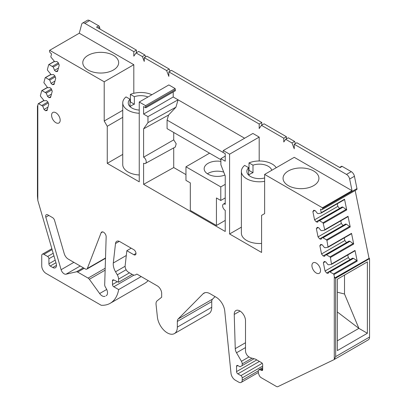 <?xml version="1.0" encoding="UTF-8"?>
<svg xmlns="http://www.w3.org/2000/svg" width="407" height="407" viewBox="0 0 407 407"><rect width="100%" height="100%" fill="white"/><g stroke="black" fill="none" stroke-linecap="round" stroke-linejoin="round"><path stroke-width="0.61" d="M37.444 106.039L37.444 196.169L37.815 200.427L37.815 105.26L37.673 106.375L37.444 106.039L37.729 105.947M220.879 159.712L167.084 128.648L167.084 120.101L168.554 115.054L175.931 107.189L178.078 99.812L147.96 116.6L143.605 114.087L143.605 106.548L145.782 107.804L175.386 90.715L175.152 88.568L145.548 105.662L139.25 102.025L139.25 181.827L107.255 163.355L107.255 126.282L104.207 121.001L104.207 81.792L133.811 64.698L133.811 93.3M43.844 100.478L38.309 103.673A0.616 0.356 -120 0 1 38.594 103.688L42.776 106.161L44.048 109.437L45.467 110.694L47.064 110.551L48.754 104.243L47.833 101.862L46.413 100.605L44.21 100.804L40.568 96.332L40.385 95.676L41.687 90.797L42.089 90.654L46.271 93.127L47.538 96.398L48.957 97.66L50.56 97.517L52.249 91.209L51.323 88.828L49.903 87.571L47.705 87.764L43.875 82.636L45.182 77.762L45.579 77.62L49.761 80.093L51.033 83.364L52.452 84.62L54.05 84.478L55.739 78.169L54.818 75.788L53.398 74.532L51.201 74.73L47.553 70.258L47.37 69.602L48.677 64.723L49.074 64.581L53.256 67.053L54.523 70.33L55.942 71.586L57.545 71.444L59.234 65.135L58.313 62.754L56.894 61.498L54.691 61.691L51.043 57.224A0.616 0.356 -120 0 1 50.86 56.563L51.572 53.917L50.31 52.798A1.542 0.89 -120 0 1 49.542 50.814L49.674 50.31L104.207 81.792M48.677 64.723L54.452 61.477M45.182 77.762L50.956 74.512M41.687 90.797L47.461 87.551M38.309 103.673A0.616 0.356 -120 0 0 38.197 103.831L37.815 105.26M51.867 248.708L42.369 254.192A3.078 1.776 -120 0 1 43.91 254.344L47.609 256.481A1.847 1.068 -120 0 1 48.916 258.745L48.916 263.772A1.847 1.068 -120 0 0 50.224 266.036L52.778 267.511A5.235 3.022 -120 0 0 55.393 267.765A5.235 3.022 -120 0 0 56.207 263.614L37.815 200.427M42.369 254.192A3.078 1.776 -120 0 0 41.733 255.601L41.733 265.908A6.156 3.556 -120 0 0 46.088 273.448L101.201 305.27A43.096 24.883 -120 0 0 110.226 303.281A43.096 24.883 -120 0 0 118.661 289.586L113.782 286.767L133.984 275.107M215.054 296.601L212.571 299.114A6.156 3.556 -120 0 0 211.737 301.587L211.737 307.254A14.159 8.176 -120 0 1 208.806 313.736L174.41 333.592A14.159 8.176 -120 0 1 164.113 330.423A14.159 8.176 -120 0 1 157.402 317.109L156.054 304.482A6.771 3.912 -120 0 1 157.133 300.824L161.671 297.202L161.671 293.432A6.156 3.556 -120 0 0 157.321 285.887L136.859 274.074L135.521 274.847A6.156 3.556 -120 0 1 132.443 274.542L128.587 272.319A4.925 2.844 -120 0 1 125.132 265.812L126.842 250.702L133.811 254.721A3.078 1.776 -120 0 0 135.348 254.874A3.078 1.776 -120 0 0 135.821 252.406A3.078 1.776 -120 0 0 133.811 249.695L119.826 241.621A6.156 3.556 -120 0 0 116.748 241.315A6.156 3.556 -120 0 0 115.507 243.539L113.299 262.993A11.081 6.4 -120 0 0 115.537 271.784L117.297 274.832A6.156 3.556 -120 0 1 118.574 279.126L118.574 282.26L113.67 279.924A1.847 1.068 -120 0 0 112.861 279.889A1.847 1.068 -120 0 0 112.48 280.738L112.48 284.508A1.847 1.068 -120 0 0 113.782 286.767M174.41 333.592A14.159 8.176 -120 0 0 177.345 327.111L177.345 321.444L211.737 301.587M258.364 372.486L241.193 382.402A4.925 2.844 -120 0 1 238.731 382.158L235.312 380.184A6.156 3.556 -120 0 1 230.993 373.275L224.756 311.029A12.312 7.107 -120 0 0 216.112 297.212L210.083 293.732A12.312 7.107 -120 0 0 203.927 293.121A12.312 7.107 -120 0 0 203.037 293.808L178.174 318.971A6.156 3.556 -120 0 0 177.345 321.444M241.193 382.402A4.925 2.844 -120 0 0 242.211 380.148L242.211 377.884A1.847 1.068 -120 0 0 240.908 375.62L237.861 373.86L259.412 361.421M262.673 367.613L258.704 369.902A1.847 1.068 -120 0 1 259.127 369.821L260.755 369.983A1.542 0.89 -120 0 1 261.172 370.131L261.584 370.37A1.542 0.89 -120 0 0 262.357 370.446A1.542 0.89 -120 0 0 262.673 369.739L262.673 364.56A1.542 0.89 -120 0 0 261.584 362.678L255.932 359.412A6.156 3.556 -120 0 0 254.807 358.933L250.763 357.85A3.078 1.776 -120 0 1 250.198 357.611L248.987 356.914A4.925 2.844 -120 0 1 245.507 350.88L245.507 320.716A7.972 4.604 -120 0 0 242.023 312.693A7.972 4.604 -120 0 0 235.882 310.556A7.972 4.604 -120 0 0 234.234 314.438L235.251 348.651A6.156 3.556 -120 0 0 236.523 352.767L241.448 361.299A3.694 2.132 -120 0 1 242.211 363.873L242.211 365.567L240.038 366.824L237.861 365.567A1.847 1.068 -120 0 0 236.935 365.476A1.847 1.068 -120 0 0 236.553 366.32L236.553 371.601A1.847 1.068 -120 0 0 237.861 373.86M258.704 369.902A1.847 1.068 -120 0 0 258.323 370.746L258.323 371.754A6.156 3.556 -120 0 0 259.559 375.982A3.078 1.776 -120 0 0 261.116 377.64L276.399 386.462A3.078 1.776 -120 0 0 277.869 386.65L333.75 359.788A6.156 3.556 -120 0 0 333.888 359.712A6.156 3.556 -120 0 0 334.289 359.406L334.289 276.429L333.908 274.562A0.616 0.356 -120 0 0 333.511 273.957L356.802 260.511A0.616 0.356 60 0 1 357.198 261.111L355.016 250.432L354.828 250.875L355.016 250.432L331.72 263.878L331.537 264.321L328.734 264.809L327.889 264.581L325.692 261.843L324.272 261.467L323.351 262.78L325.198 261.711M323.351 262.78L325.04 271.037L326.638 273.031L328.057 273.407L329.329 271.601L333.511 273.957M322.283 209.493A1.542 0.89 -120 0 0 322.563 208.445L322.43 207.779L352.035 190.69L349.649 179.034L354.436 176.272L356.959 188.589A1.542 0.89 -120 0 1 356.674 189.637L322.283 209.493A1.542 0.89 -120 0 1 321.795 209.539L320.533 209.198L321.245 212.668A0.616 0.356 -120 0 1 321.128 213.09A0.616 0.356 -120 0 1 321.062 213.115L318.254 213.599L317.414 213.375L315.211 210.638L313.792 210.256L312.871 211.569L314.56 219.831L316.158 221.82L317.577 222.202L318.849 220.396L323.031 222.751L324.735 229.736L324.552 230.184L321.749 230.667L320.904 230.443L318.706 227.706L317.287 227.325L316.361 228.642L318.055 236.899L319.653 238.889L321.072 239.27L322.344 237.464L326.526 239.82L326.923 240.42L328.047 247.253L325.239 247.736L324.399 247.512L322.196 244.775L320.782 244.393L319.856 245.711L321.545 253.968L323.148 255.957L324.567 256.339L325.834 254.533L330.016 256.888L330.413 257.489L331.537 264.321M326.679 254.757L349.969 241.31L353.708 244.042L351.521 233.359L328.23 246.81L328.047 247.253M323.183 237.688L346.474 224.242L350.213 226.974L348.026 216.29L324.735 229.736L324.552 230.184M322.43 207.779L264.631 174.415L264.631 213.624L261.584 215.384L261.584 252.457L229.589 233.984L229.589 154.182L223.29 150.544L223.056 152.422L225.234 153.678L225.234 161.218L220.879 158.705L220.879 164.738L225.234 175.956L225.234 204.324A3.694 2.132 -120 0 0 223.367 204.151A3.694 2.132 -120 0 0 222.827 207.122A3.694 2.132 -120 0 0 225.234 210.353L225.234 231.471L143.605 184.34L173.728 167.547L185.963 174.613M147.96 116.6L147.96 122.634L143.605 128.831L143.605 157.194A3.694 2.132 -120 0 1 146.027 160.47A3.694 2.132 -120 0 1 145.431 163.421A3.694 2.132 -120 0 1 143.605 163.227L143.605 184.34M145.782 107.804L145.548 105.662M106.354 295.609L106.141 295.731A6.156 3.556 -120 0 0 106.247 295.67A6.156 3.556 -120 0 0 106.247 288.563L105.327 286.966A3.078 1.776 -120 0 1 104.691 284.732L106.161 236.854A3.694 2.132 -120 0 0 104.594 233.079A3.694 2.132 -120 0 0 101.704 232.041A3.694 2.132 -120 0 0 101.099 232.794L87.347 268.472A3.078 1.776 -120 0 1 86.844 269.098A3.078 1.776 -120 0 1 85.302 268.946L68.279 259.117A6.156 3.556 -120 0 1 64.24 253.642L54.548 220.335A3.078 1.776 -120 0 0 52.528 217.597L47.833 214.886A3.078 1.776 -120 0 0 46.291 214.733A3.078 1.776 -120 0 0 45.813 217.175L61.106 269.709A4.619 2.666 -120 0 0 66.005 274.211L76.414 271.81A3.078 1.776 -120 0 1 77.661 272.074L84.193 268.305M106.141 295.731L106.685 295.334M77.661 272.074L88.11 278.108A3.078 1.776 -120 0 1 89.362 279.283L99.644 293.533A6.156 3.556 -120 0 0 105.108 296.245M60.18 120.218A6.08 3.51 -120 0 0 57.524 114.097A6.08 3.51 -120 0 0 52.839 112.469A6.08 3.51 -120 0 0 51.582 115.252A6.08 3.51 -120 0 0 54.238 121.372A6.08 3.51 -120 0 0 58.918 123A6.08 3.51 -120 0 0 60.18 120.218M320.523 270.523A6.08 3.51 -120 0 0 317.867 264.408A6.08 3.51 -120 0 0 313.181 262.774A6.08 3.51 -120 0 0 311.925 265.557A6.08 3.51 -120 0 0 314.58 271.678A6.08 3.51 -120 0 0 319.261 273.306A6.08 3.51 -120 0 0 320.523 270.523M98.733 25.845L96.556 27.101L136.421 50.122L133.811 51.628L84.819 23.341L89.606 20.579L98.733 25.845A1.231 0.712 -120 0 1 99.573 27.076L99.985 29.08M89.606 20.579A4.619 2.666 -120 0 0 87.296 20.35L82.509 23.113A4.619 2.666 -120 0 0 81.665 24.318L79.279 33.216L133.811 64.698M84.819 23.341A4.619 2.666 -120 0 0 82.509 23.113M49.674 50.31L79.279 33.216M110.226 303.281L144.622 283.425A43.096 24.883 -120 0 0 148.138 280.591M141.188 276.577L118.661 289.586M118.574 282.26L132.189 274.394M126.842 250.702L131.196 248.189M136.859 274.074L135.521 274.847L136.859 274.074M242.211 365.567L254.054 358.73M368.142 339.931A6.156 3.556 -120 0 0 368.279 339.855A6.156 3.556 -120 0 0 369.556 337.037L369.556 258.643L369.281 258.247L335.231 277.905L335.663 278.21L335.663 356.603L334.289 359.406M337.337 279.227L367.379 261.884L367.379 333.267L337.337 350.61L337.337 279.227M334.289 276.429L334.808 277.92L369.281 258.247M334.808 277.92L335.231 277.905M319.688 220.619L342.984 207.173L346.718 209.905L344.536 199.221A0.616 0.356 60 0 1 344.424 199.644A0.616 0.356 60 0 1 344.353 199.669L321.189 213.039M369.012 258.17L355.163 190.512M354.436 176.272A4.619 2.666 -120 0 0 351.282 171.657L346.494 174.42L294.236 144.251L296.851 142.745L339.982 167.643L342.16 166.387L351.282 171.657M349.649 179.034A4.619 2.666 -120 0 0 346.494 174.42M342.16 166.387A1.231 0.712 -120 0 0 341.544 166.326L339.621 167.435M107.255 126.282L122.741 117.338M107.255 163.355L122.741 154.411M104.207 121.001L122.741 110.302M88.044 70.009A17.933 10.353 180 0 1 82.789 62.688A17.933 10.353 180 0 1 93.859 53.124A17.933 10.353 180 0 1 113.4 55.367A17.933 10.353 180 0 1 118.656 62.688A17.933 10.353 180 0 1 107.585 72.253A17.933 10.353 180 0 1 88.044 70.009M55.942 71.586L57.789 70.518M54.523 70.33L58.45 68.061M53.256 67.053L58.75 63.884M52.417 66.31L58.359 62.876M52.452 84.62L54.299 83.557M51.033 83.364L54.955 81.1M49.761 80.093L55.255 76.918M48.921 79.345L54.864 75.916M48.957 97.66L50.804 96.591M47.538 96.398L51.465 94.134M46.271 93.127L51.76 89.957M45.426 92.379L51.374 88.95M45.467 110.694L47.314 109.631M44.048 109.437L47.97 107.168M42.776 106.161L48.27 102.991M41.936 105.418L47.878 101.984M330.169 271.825L353.459 258.379L356.802 260.511M329.329 271.601L352.62 258.155L353.459 258.379M326.638 273.031L350.081 259.62M325.04 271.037L348.331 257.59L349.928 259.58M348.331 257.59L347.792 254.955M325.834 254.533L349.125 241.086L349.969 241.31M323.148 255.957L346.586 242.552M321.545 253.968L344.836 240.522L346.438 242.511M344.836 240.522L344.297 237.886M319.856 245.711L321.703 244.643M351.521 233.359L351.338 233.806L351.521 233.359M322.344 237.464L345.635 224.018L346.474 224.242M319.653 238.889L343.096 225.483M318.055 236.899L341.346 223.453L342.943 225.442M341.346 223.453L340.807 220.813M316.361 228.642L318.208 227.574M348.026 216.29L347.843 216.738L348.026 216.29M318.849 220.396L342.139 206.944L342.984 207.173M316.158 221.82L339.601 208.415M314.56 219.831L337.851 206.385L339.453 208.374M337.851 206.385L337.311 203.744M312.871 211.569L314.718 210.505M264.631 174.415L294.236 157.321L352.035 190.69M313.665 170.991A17.933 10.353 180 0 1 318.92 178.307A17.933 10.353 180 0 1 307.85 187.876A17.933 10.353 180 0 1 288.309 185.628A17.933 10.353 180 0 1 283.053 178.307A17.933 10.353 180 0 1 294.124 168.742A17.933 10.353 180 0 1 313.665 170.991M241.376 227.177L229.589 233.984M259.193 160.989L259.193 137.088L229.589 154.182M259.193 137.088L252.895 133.45L223.29 150.544M225.234 156.1L220.879 158.705M173.728 147.883L173.728 167.547M143.605 157.194L173.728 139.855L173.728 132.484M175.305 147.013L176.195 143.763L173.728 139.855M143.605 128.831L168.554 115.054M175.931 107.189L147.96 122.634M244.622 138.227L173.209 96.998L143.605 114.087M173.209 96.998L173.209 91.972M175.386 89.708L145.782 106.802M175.152 88.568L168.854 84.931L139.25 102.025M136.421 50.122L136.421 52.732M145.675 56.843L144.984 55.062L138.685 51.424L136.07 52.935L142.374 56.573L144.256 61.432L144.256 57.662L166.595 70.559L168.854 76.389L168.854 71.861L171.469 70.355L261.803 122.507L261.803 125.122M170.034 71.184L169.205 69.048L146.871 56.151L144.256 57.662M286.401 138.889L286.401 136.711L264.067 123.814L261.452 125.325L283.791 138.217L283.791 141.987L285.673 139.306L291.977 142.943L294.236 148.774L294.236 144.251M295.416 143.569L294.587 141.438L288.288 137.8L285.673 139.306M261.452 125.325L259.193 128.541L259.193 124.018L168.854 71.861M136.07 52.935L133.811 56.151L133.811 51.628M337.337 340.807L358.888 328.368L367.379 333.267M337.337 311.96L358.888 328.368L344.52 294.007L344.52 275.081M167.084 120.101L225.234 153.678M144.984 55.062L142.374 56.573M169.205 69.048L166.595 70.559M259.193 124.018L261.803 122.507M286.401 136.711L283.791 138.217M294.587 141.438L291.977 142.943M337.337 292.216L344.52 294.007M216.438 225.488L190.318 210.409L190.318 182.885L185.963 180.372L185.963 166.799L220.792 186.905L220.792 200.478L216.438 197.965L216.438 225.488L225.234 220.411M220.792 186.905L225.234 184.34M225.234 197.914L220.792 200.478M209.559 153.174L185.963 166.799M224.888 175.061A13.238 7.641 180 0 1 211.228 175.519A13.238 7.641 180 0 1 204.161 168.757A13.238 7.641 180 0 1 204.696 166.605A13.238 7.641 180 0 1 208.038 163.355A13.238 7.641 180 0 1 220.879 161.386M223.738 172.105A13.238 7.641 0 0 0 207.428 173.784M130.001 106.598L130.001 99.196L126.033 96.907A18.025 10.404 0 0 0 122.741 102.9L122.741 164.606A18.025 10.404 0 0 0 128.022 171.963A18.025 10.404 0 0 0 139.25 174.974M122.741 102.9A18.025 10.404 0 0 0 128.022 110.256A18.025 10.404 0 0 0 139.25 113.268M130.001 99.196A12.525 7.234 0 0 0 128.241 102.9A12.525 7.234 0 0 0 131.909 108.013A12.525 7.234 0 0 0 139.25 110.078M151.908 94.719A18.025 10.404 0 0 0 130.382 94.393L134.356 96.683A12.525 7.234 0 0 1 147.98 96.988M134.356 96.683L134.356 104.228A12.525 7.234 0 0 0 130.077 106.67M134.356 104.228L130.382 101.933A18.025 10.404 0 0 0 130.001 102.091M130.382 101.933L130.382 94.393M248.636 175.091L248.636 167.689L244.668 165.4A18.025 10.404 0 0 0 241.376 171.393L241.376 233.099A18.025 10.404 0 0 0 246.657 240.456A18.025 10.404 0 0 0 261.584 243.427M241.376 171.393A18.025 10.404 0 0 0 246.657 178.749A18.025 10.404 0 0 0 264.631 181.349M248.636 167.689A12.525 7.234 0 0 0 246.871 171.393A12.525 7.234 0 0 0 250.544 176.506A12.525 7.234 0 0 0 264.631 177.961M276.256 167.704A18.025 10.404 0 0 0 272.146 164.031A18.025 10.404 0 0 0 249.018 162.886L252.991 165.176A12.525 7.234 0 0 1 268.259 166.28A12.525 7.234 0 0 1 271.779 170.289M252.991 165.176L252.991 172.721A12.525 7.234 0 0 0 248.713 175.163M252.991 172.721L249.018 170.426A18.025 10.404 0 0 0 248.636 170.584M249.018 170.426L249.018 162.886M99.573 27.076L98.041 27.961M56.476 265.374L52.778 267.511M50.224 266.036L55.947 262.729M55.199 260.144L48.916 263.772M48.916 258.745L53.943 255.84M53.195 253.261L47.609 256.481M43.91 254.344L52.127 249.598M117.369 281.685L112.48 284.508M112.48 280.738L113.787 279.98M118.574 279.126L129.477 272.827M126.134 269.734L117.297 274.832M115.537 271.784L125.107 266.264M126.302 255.489L113.299 262.993M115.507 243.539L119.297 241.351M135.984 253.464L133.811 254.721M211.737 307.254L177.345 327.111M212.571 299.114L178.174 318.971M203.037 293.808L204.965 292.694M258.323 370.848L242.211 380.148M242.211 377.884L262.673 366.071M262.24 363.303L240.908 375.62M256.797 359.91L236.553 371.601M236.553 366.32L237.861 365.567M242.211 363.873L252.045 358.196M249.018 356.929L241.448 361.299M236.523 352.767L245.507 347.578M245.507 342.73L235.251 348.651M234.234 314.438L240.064 311.07M262.673 369.739L261.584 370.37M261.172 370.131L262.673 369.261M262.673 368.879L260.755 369.983M259.127 369.821L262.673 367.775M369.556 337.037L335.663 356.603M335.663 278.21L369.556 258.643M321.245 212.668L344.536 199.221M323.428 223.351L346.718 209.905M326.923 240.42L350.213 226.974M330.413 257.489L353.708 244.042M333.908 274.562L357.198 261.111M356.959 188.589L322.563 208.445M88.11 278.108L105.194 268.244M83.338 267.811L76.414 271.81M66.005 274.211L80.22 266.01M73.865 262.342L61.106 269.709M45.813 217.175L48.804 215.451M105.515 257.987L87.347 268.472M101.099 232.794L102.661 231.893M106.705 289.453L99.644 293.533M89.362 279.283L105.138 270.172M38.594 103.688L43.971 100.585M331.659 264.255L354.828 250.875M330.016 256.888L353.307 243.442M328.164 247.181L351.338 233.806M326.526 239.82L349.817 226.373M324.674 230.113L347.843 216.738M323.031 222.751L346.321 209.305M37.754 105.754L37.475 105.917M368.279 339.855L333.888 359.712M105.499 258.323L86.844 269.098M54.329 61.371L48.789 64.571M50.834 74.405L45.294 77.605M47.339 87.444L41.804 90.639M331.603 264.301L354.894 250.854M328.113 247.232L351.404 233.781M324.618 230.159L347.909 216.712M321.128 213.09L344.424 199.644M223.367 204.151L225.234 203.017M145.431 163.421L175.392 146.968"/></g></svg>
